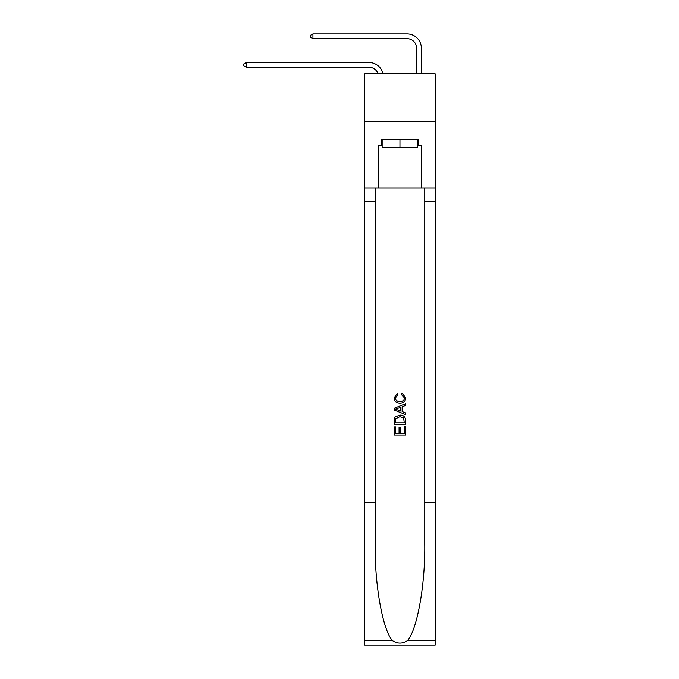 <?xml version="1.0" encoding="UTF-8"?>
<svg xmlns="http://www.w3.org/2000/svg" width="679" height="679" viewBox="0 0 679 679"><rect width="100%" height="100%" fill="white"/><g stroke="black" fill="none" stroke-linecap="round" stroke-linejoin="round"><path stroke-width="1.02" d="M435.18 121.439L435.18 73.841L364.725 73.841L364.725 121.439L435.18 121.439L435.18 188.083L421.37 188.083L421.37 145.433L418.323 145.433L418.323 139.721L381.581 139.721L381.581 145.433L382.15 145.433M369.011 62.51L246.299 62.51L369.011 62.51A14.284 14.284 174 0 1 382.981 73.841M416.617 73.841L416.617 48.234A9.523 9.523 24 0 0 407.094 38.711L312.943 38.711L310.464 37.286L310.464 35.376L312.943 33.95L407.094 33.95A14.284 14.284 16.6 0 1 421.37 48.234L421.37 73.841M417.755 139.721L417.755 147.335L382.15 147.335L382.15 139.721M399.956 139.721L399.956 147.335M404.344 426.701L404.344 433.431L400.389 433.431L404.344 433.431L404.344 426.701L405.66 426.701L405.66 435.044L394.236 435.044L394.236 426.989L394.236 435.044M399.065 427.43L399.065 433.431L395.551 433.431L399.065 433.431L399.065 427.43L400.389 427.43L400.389 433.431M395.22 416.914L394.397 418.578L395.22 416.914L399.889 415.124C403.538 415.107 405.465 416.872 405.66 420.411L405.66 424.502L394.236 424.502L394.236 420.59L394.236 424.502M402.002 393.158L401.628 394.771L402.002 393.158L405.804 397.818C405.499 401.331 403.521 403.097 399.863 403.114L399.863 403.114C396.358 403.037 394.431 401.289 394.092 397.852L397.41 393.447L397.758 395.059L395.407 397.928C395.747 400.398 397.232 401.586 399.855 401.501C402.528 401.645 404.073 400.466 404.489 397.97L401.628 394.771M407.315 640.704L435.18 640.704L435.18 645.05L364.725 645.05L364.725 502.248L375.156 502.248L375.156 544.702C374.647 585.281 382.88 630.613 392.589 640.704C397.495 643.836 402.401 643.836 407.315 640.704C417.025 630.613 425.258 585.281 424.757 544.702L424.757 188.083M394.236 408.283L394.236 410.099L405.66 414.64L394.236 410.099L394.236 408.283L405.66 403.75L394.236 408.283M424.757 502.248L435.18 502.248L435.18 188.083M364.725 502.248L364.725 121.439M375.156 188.083L375.156 502.248M435.18 640.704L435.18 502.248M364.725 188.083L378.534 188.083L378.534 145.433L381.581 145.433M378.534 188.083L421.37 188.083M417.755 145.433L418.323 145.433M405.66 403.75L405.66 405.456L402.146 406.763L402.146 411.627L405.66 412.925L405.66 414.64M397.665 409.972L400.831 411.143L400.831 407.247L395.551 409.191L397.665 409.972M400.831 407.247L400.831 411.143M394.236 420.59L394.397 418.578M403.538 417.84L404.344 422.89L403.538 417.84L399.863 416.736L395.789 418.688L395.551 422.89L404.344 422.89L395.551 422.89M394.236 426.989L395.551 426.989L395.551 433.431M416.617 48.234A9.523 9.523 -163.4 0 0 407.094 38.711A9.523 9.523 -163.4 0 1 416.617 48.234A9.523 9.523 -163.4 0 0 407.094 38.711A9.523 9.523 -163.4 0 1 416.617 48.234A9.523 9.523 -163.4 0 0 407.094 38.711A9.523 9.523 -163.4 0 1 416.617 48.234A9.523 9.523 -163.4 0 0 407.094 38.711A9.523 9.523 -163.4 0 1 416.617 48.234A9.523 9.523 -163.4 0 0 407.094 38.711A9.523 9.523 -163.4 0 1 416.617 48.234A9.523 9.523 -163.4 0 0 407.094 38.711A9.523 9.523 -163.4 0 1 416.617 48.234A9.523 9.523 -163.4 0 0 407.094 38.711A9.523 9.523 -163.4 0 1 416.617 48.234A9.523 9.523 -163.4 0 0 407.094 38.711A9.523 9.523 -163.4 0 1 416.617 48.234A9.523 9.523 -163.4 0 0 407.094 38.711A9.523 9.523 -163.4 0 1 416.617 48.234A9.523 9.523 -163.4 0 0 407.094 38.711A9.523 9.523 -163.4 0 1 416.617 48.234A9.523 9.523 -163.4 0 0 407.094 38.711A9.523 9.523 -163.4 0 1 416.617 48.234A9.523 9.523 -163.4 0 0 407.094 38.711A9.523 9.523 -163.4 0 1 416.617 48.234A9.523 9.523 -163.4 0 0 407.094 38.711A9.523 9.523 -163.4 0 1 416.617 48.234A9.523 9.523 -163.4 0 0 407.094 38.711A9.523 9.523 -163.4 0 1 416.617 48.234A9.523 9.523 -163.4 0 0 407.094 38.711A9.523 9.523 -163.4 0 1 416.617 48.234A9.523 9.523 -163.4 0 0 407.094 38.711A9.523 9.523 -163.4 0 1 416.617 48.234A9.523 9.523 -163.4 0 0 407.094 38.711M378.067 73.841A9.523 9.523 -6 0 0 369.011 67.272L246.299 67.272L243.82 65.846L243.82 63.936L246.299 62.51L246.299 67.272M312.943 33.95L312.943 38.711M424.757 201.408L435.18 201.408M375.156 201.408L364.725 201.408M364.725 640.704L392.589 640.704"/></g></svg>
